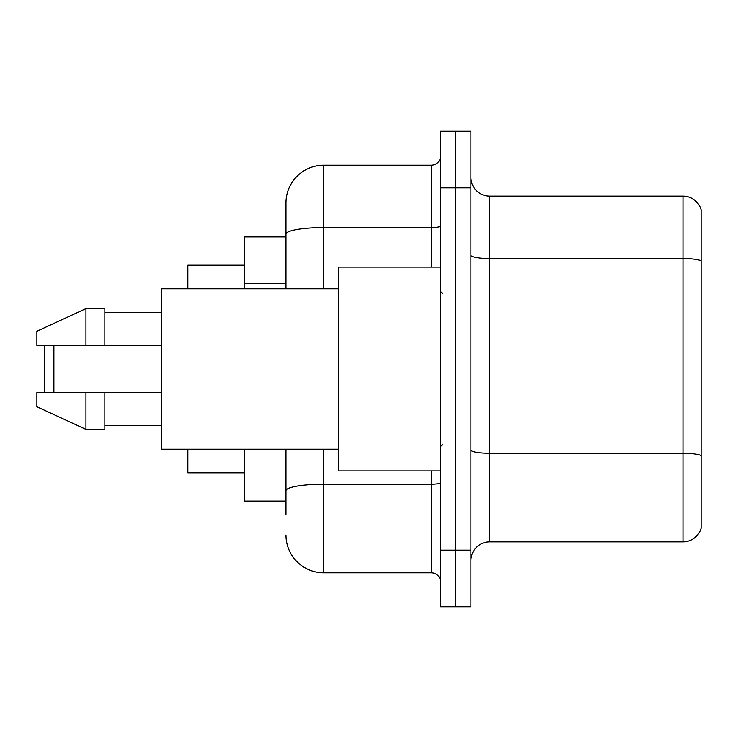 <?xml version="1.0" encoding="UTF-8"?>
<svg xmlns="http://www.w3.org/2000/svg" width="738" height="738" viewBox="0 0 738 738"><rect width="100%" height="100%" fill="white"/><g stroke="black" fill="none" stroke-linecap="round" stroke-linejoin="round"><path stroke-width="1.11" d="M285.975 270.486L285.975 223.706L285.975 236.916L244.463 236.916L244.463 288.807M285.975 501.084L244.463 501.084L244.463 449.193M285.975 514.294L285.975 449.193L285.975 514.294M440.706 550.142L440.706 606.756L455.798 606.756L455.798 550.142L455.798 606.756L470.89 606.756L470.89 550.142L455.798 550.142L455.798 187.858L455.798 550.142L440.706 550.142L440.706 187.858L455.798 187.858L455.798 131.244L455.798 187.858L470.89 187.858L470.89 550.142M470.89 187.858L470.89 131.244L440.706 131.244L440.706 187.858M323.714 449.193L323.714 572.789L431.269 572.789L431.269 470.89M285.975 288.807L285.975 202.95A37.739 37.739 0 0 1 323.714 165.211L431.269 165.211A9.437 9.437 0 0 0 440.706 155.773M285.975 202.95L285.975 223.706M440.706 582.227A9.437 9.437 0 0 0 431.269 572.789M323.714 572.789A37.739 37.739 0 0 1 285.975 535.05M470.89 560.714A18.865 18.865 0 0 1 489.764 541.84L682.982 541.84L682.982 196.16L489.764 196.16A18.865 18.865 0 0 1 470.89 177.286A18.865 18.865 0 0 0 489.764 196.16L489.764 541.84M701.1 209.74A18.865 18.865 0 0 0 682.982 196.16A18.865 18.865 0 0 1 701.1 209.74L701.1 528.26A18.865 18.865 0 0 1 682.982 541.84M701.1 261.151L701.1 455.623A18.865 3.275 180 0 0 682.982 453.261L489.764 453.261A18.865 3.275 -0 0 1 470.89 449.986M45.387 345.412L44.446 346.353L44.446 391.647L45.387 392.588M53.883 345.412L53.883 392.588M187.858 449.193L187.858 472.781L244.463 472.781M244.463 265.219L187.858 265.219L187.858 288.807M440.706 267.11L338.807 267.11L338.807 470.89L440.706 470.89M338.807 288.807L161.438 288.807L161.438 449.193L338.807 449.193M85.959 345.412L36.9 345.412L36.9 331.261L85.959 308.622L85.959 345.412L161.438 345.412M85.959 308.622L104.833 308.622L104.833 345.412M161.438 392.588L104.833 392.588L104.833 429.378L85.959 429.378L85.959 392.588L36.9 392.588L36.9 406.739L85.959 429.378M36.9 392.588L49.391 392.588M104.833 392.588L85.959 392.588M285.975 283.696L244.463 283.696M440.706 482.569A9.437 1.642 0 0 1 431.269 484.202L323.714 484.202A37.739 6.55 180 0 0 285.975 490.761M323.714 165.211L323.714 227.581L431.269 227.581L431.269 165.211M285.975 234.14A37.739 6.55 180 0 1 323.714 227.581L323.714 288.807M431.269 267.11L431.269 227.581A9.437 1.642 0 0 0 440.706 225.948M701.1 260.883A18.865 3.275 180 0 0 682.982 258.531L489.764 258.531A18.865 3.275 -0 0 1 470.89 255.256M442.588 293.521L440.706 291.639M104.833 312.395L161.438 312.395M104.833 425.605L161.438 425.605M442.588 444.479L440.706 446.361"/></g></svg>
